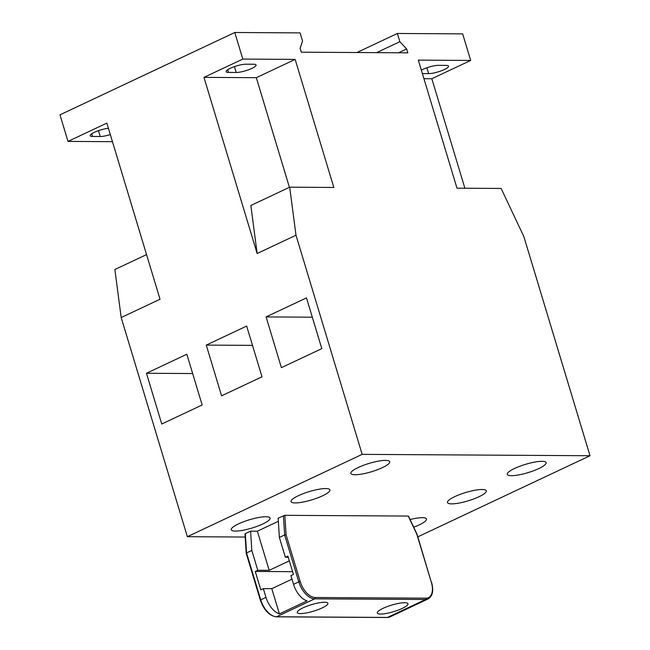 <?xml version="1.0" encoding="UTF-8"?>
<svg xmlns="http://www.w3.org/2000/svg" width="650" height="650" viewBox="0 0 650 650"><rect width="100%" height="100%" fill="white"/><g stroke="black" fill="none" stroke-linecap="round" stroke-linejoin="round"><path stroke-width="0.97" d="M251.875 68.396A11.627 2.486 -16.8 0 1 236.202 72.475L228.507 72.426A11.627 2.486 -16.8 0 1 226.119 71.671A11.627 2.486 -16.8 0 1 233.244 67.039A11.627 2.486 -16.8 0 1 245.984 64.196L253.687 64.236A11.627 2.486 -16.8 0 1 256.076 64.992A11.627 2.486 -16.8 0 1 251.875 68.396M110.313 134.582A11.627 2.486 -16.8 0 1 100.246 136.508L92.544 136.459A11.627 2.486 -16.8 0 1 90.155 135.704A11.627 2.486 -16.8 0 1 96.233 131.487A11.627 2.486 -16.8 0 1 108.42 128.302M410.093 519.529A20.28 4.331 -16.8 0 1 422.321 517.676A20.28 4.331 -16.8 0 1 426.489 518.992A20.28 4.331 -16.8 0 1 413.709 527.199M451.652 503.864A20.28 4.331 -16.8 0 1 447.476 502.539A20.28 4.331 -16.8 0 1 459.907 494.471A20.28 4.331 -16.8 0 1 482.146 489.499A20.28 4.331 -16.8 0 1 486.314 490.815A20.28 4.331 -16.8 0 1 473.882 498.891A20.28 4.331 -16.8 0 1 451.652 503.864M511.469 475.686A20.28 4.331 -16.8 0 1 507.301 474.37A20.28 4.331 -16.8 0 1 519.732 466.294A20.28 4.331 -16.8 0 1 541.962 461.321A20.28 4.331 -16.8 0 1 546.13 462.646A20.28 4.331 -16.8 0 1 533.707 470.714A20.28 4.331 -16.8 0 1 511.469 475.686M235.406 531.099A20.28 4.331 -16.8 0 1 231.238 529.783A20.28 4.331 -16.8 0 1 243.661 521.714A20.28 4.331 -16.8 0 1 265.899 516.742A20.28 4.331 -16.8 0 1 270.067 518.058A20.28 4.331 -16.8 0 1 257.636 526.134A20.28 4.331 -16.8 0 1 235.406 531.099M295.23 502.929A20.28 4.331 -16.8 0 1 291.062 501.605A20.28 4.331 -16.8 0 1 303.485 493.537A20.28 4.331 -16.8 0 1 325.723 488.564A20.28 4.331 -16.8 0 1 329.891 489.881A20.28 4.331 -16.8 0 1 317.46 497.957A20.28 4.331 -16.8 0 1 295.23 502.929M355.046 474.752A20.28 4.331 -16.8 0 1 350.878 473.436A20.28 4.331 -16.8 0 1 363.309 465.359A20.28 4.331 -16.8 0 1 385.539 460.387A20.28 4.331 -16.8 0 1 389.707 461.711A20.28 4.331 -16.8 0 1 377.284 469.779A20.28 4.331 -16.8 0 1 355.046 474.752M417.82 536.835L590.013 455.731L362.156 454.366L295.994 235.219L257.148 253.516L203.97 77.374L242.816 59.077L234.788 32.5L300.064 32.89L302.551 41.104L300.113 48.328L301.283 52.195L407.826 52.829L406.656 48.961L399.848 41.689L397.369 33.475L462.646 33.865L470.673 60.442L431.827 78.731L464.888 188.232M234.788 32.5L59.987 114.831L68.006 141.407L106.852 123.11L160.03 299.252L121.184 317.549L187.354 536.697L362.156 454.366M187.354 536.697L245.18 537.046M356.915 52.528L397.369 33.475M376.586 52.642L399.848 41.689M398.564 52.772L406.656 48.961M121.184 317.549L114.879 269.514L146.551 254.597M590.013 455.731L523.851 236.584L501.126 188.451L456.991 188.183L418.324 60.125L470.673 60.442M242.816 59.077L295.157 59.394L333.824 187.452L289.689 187.184L295.994 235.219M266.086 316.916L306.483 297.895L321.807 348.636L281.401 367.656L266.086 316.916L312.317 317.192M206.261 345.093L246.659 326.064L261.983 376.805L221.585 395.834L206.261 345.093L252.493 345.369M146.445 373.271L186.843 354.242L202.158 404.983L161.761 424.011L146.445 373.271L192.668 373.547M112.458 141.676L68.006 141.407M203.97 77.374L256.311 77.683L289.412 187.314M289.689 187.184L250.843 205.481L257.148 253.516M256.311 77.683L295.157 59.394M423.93 78.691L431.827 78.731M421.346 70.135A11.627 2.486 -16.8 0 1 438.433 65.341L446.136 65.39A11.627 2.486 -16.8 0 1 448.524 66.146A11.627 2.486 -16.8 0 1 441.399 70.769A11.627 2.486 -16.8 0 1 428.651 73.621L422.386 73.58M380.583 614.055A16.014 3.421 -16.8 0 1 377.293 613.015A16.014 3.421 -16.8 0 1 387.108 606.637A16.014 3.421 -16.8 0 1 404.666 602.712A16.014 3.421 -16.8 0 1 407.964 603.753A16.014 3.421 -16.8 0 1 398.141 610.131A16.014 3.421 -16.8 0 1 380.583 614.055M300.527 613.576A16.014 3.421 -16.8 0 1 297.237 612.536A16.014 3.421 -16.8 0 1 307.052 606.158A16.014 3.421 -16.8 0 1 324.61 602.233A16.014 3.421 -16.8 0 1 327.901 603.281A16.014 3.421 -16.8 0 1 318.086 609.651A16.014 3.421 -16.8 0 1 300.527 613.576M286.081 534.804L284.846 515.328L408.257 516.059L416.845 534.243L431.348 582.286A17.054 9.482 -115.2 0 1 426.002 598.171L315.152 597.512A17.054 9.482 -115.2 0 1 300.178 581.498L286.081 534.804L284.635 534.991L298.781 581.864L293.54 584.334A18.086 10.059 64.8 0 0 306.995 600.901L279.419 613.892L271.798 588.673L263.331 588.624L260.804 589.81L255.263 571.447L292.606 571.675M289.331 560.836L269.181 570.326L257.79 570.261L251.81 550.452L250.591 531.148L257.368 531.188L278.371 521.292M269.181 570.326L257.368 531.188M288.259 557.286L285.366 557.269L287.893 556.083L293.434 574.446L290.916 575.632L293.54 584.334M284.846 515.328L278.168 518.156L279.386 537.461L285.366 557.269M291.98 579.174L271.798 588.673M279.419 613.892A18.086 10.059 -115.2 0 1 265.956 597.326L263.331 588.624M255.263 571.447L257.79 570.261M386.856 617.427A1.032 0.829 -89.7 0 0 387.148 617.5L390.049 616.883A18.086 10.059 -115.2 0 1 387.449 617.435L276.599 616.769A18.086 10.059 -115.2 0 1 260.715 599.796L246.561 552.923L251.81 550.452M246.561 552.923L245.342 533.617L250.591 531.148M279.386 537.461L284.635 534.991L283.416 515.686M236.202 72.475L234.431 66.609M100.246 136.508L98.475 130.642M428.651 73.621L426.879 67.763M92.544 136.459L91.731 133.754M228.507 72.426L227.687 69.721M246.212 553.296L260.341 600.096L265.956 597.326M300.178 581.498L298.781 581.864A18.086 10.059 64.8 0 0 314.665 598.845L276.599 616.769A1.032 0.829 90.3 0 1 276.299 616.834C269.279 615.786 263.965 610.204 260.341 600.096M276.299 616.834L387.148 617.5A1.032 0.829 -89.7 0 0 387.449 617.435L425.514 599.503A18.086 10.059 64.8 0 0 428.114 598.951L390.049 616.883M315.152 597.512A1.032 0.829 90.3 0 1 314.665 598.845L425.514 599.503A1.032 0.829 -89.7 0 0 426.002 598.171M408.484 516.124L417.032 534.235L431.348 582.286M246.204 553.264L244.985 533.902M431.559 582.351C433.794 590.614 432.64 596.148 428.114 598.951"/></g></svg>
